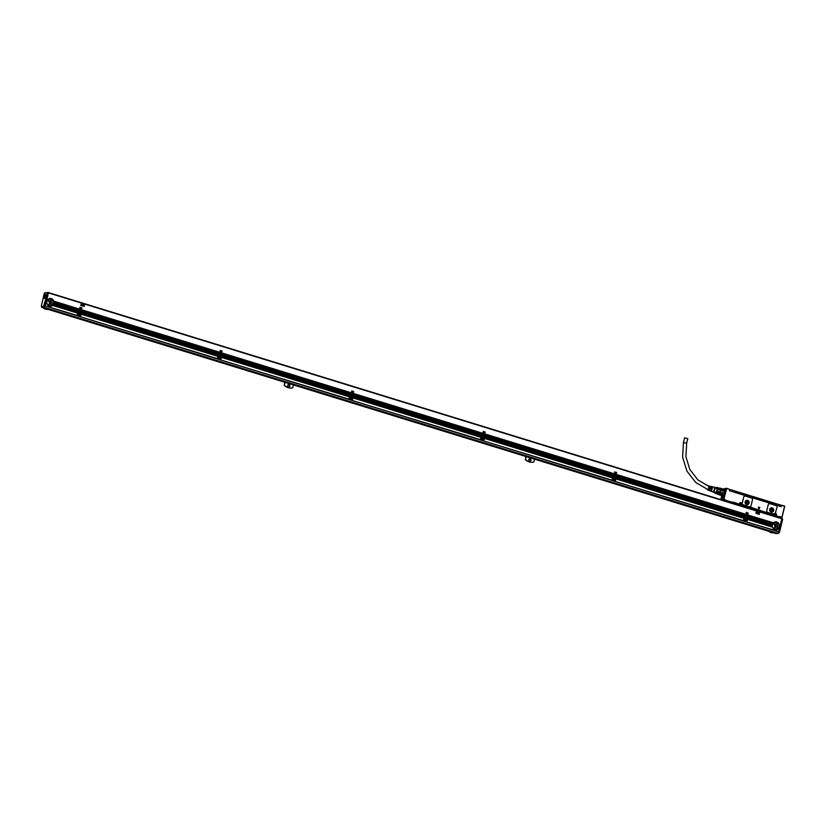 <?xml version="1.0" encoding="UTF-8"?>
<svg xmlns="http://www.w3.org/2000/svg" width="826" height="826" viewBox="0 0 826 826"><rect width="100%" height="100%" fill="white"/><g stroke="black" fill="none" stroke-linecap="round" stroke-linejoin="round"><path stroke-width="1.24" d="M723.586 496.023A3.428 1.198 107.1 0 1 723.111 496.116A3.428 1.198 107.1 0 1 723.06 496.096M723.772 495.755L722.688 495.796A3.428 1.198 107.1 0 1 722.647 495.714A3.428 1.198 107.1 0 1 722.636 495.693L722.647 495.714A3.376 1.187 107.1 0 0 722.657 495.745L722.44 495.776A3.572 1.249 -72.9 0 0 722.44 495.776L722.275 496.777A2.034 0.712 -72.9 0 0 721.914 497.83L722.069 497.882M724.485 489.653A3.428 1.198 107.1 0 1 724.516 489.632A3.428 1.198 107.1 0 1 725.022 489.529A3.428 1.198 107.1 0 1 725.331 489.818L725.331 489.818M723.049 495.435L722.977 495.486A3.087 1.084 107.1 0 1 722.936 495.507A3.087 1.084 107.1 0 0 723.049 495.435L718.599 494.134L719.374 493.236A3.087 1.084 107.1 0 1 718.672 494.093L723.06 495.745A3.087 1.084 107.1 0 0 724.836 493.587A3.087 1.084 107.1 0 0 725.156 490.107A3.087 1.084 107.1 0 0 724.877 489.849L724.423 489.704A3.376 1.187 107.1 0 1 724.464 489.663A3.376 1.187 107.1 0 1 725.269 489.849A3.376 1.187 107.1 0 1 725.465 490.84M724.113 495.249A3.376 1.187 107.1 0 1 722.657 495.745L722.895 496.106A3.5 1.229 -72.9 0 0 723.194 496.189A3.48 1.218 107.1 0 1 723.091 496.168A3.48 1.218 107.1 0 1 722.884 496.034M719.766 488.269L719.766 488.269A3.335 1.167 107.1 0 1 720.251 488.166A3.335 1.167 107.1 0 1 720.303 488.187L720.406 489.147L720.004 488.352L724.247 489.405A3.335 1.167 -72.9 0 0 724.195 489.384A3.335 1.167 -72.9 0 0 724.144 489.364M724.67 490.241L724.774 490.396A3.087 1.084 107.1 0 1 724.753 491.676L724.66 491.408A3.335 1.167 -72.9 0 0 724.67 490.241L720.726 489.033A3.335 1.167 107.1 0 1 720.716 490.19L724.66 491.408M720.716 490.19L720.375 490.324A3.087 1.084 107.1 0 1 720.004 491.862L720.396 490.19L724.753 491.676M720.251 492.1L724.392 493.205A3.087 1.084 107.1 0 1 723.762 494.588L723.628 494.567A3.335 1.167 -72.9 0 0 724.195 493.318L720.251 492.1A3.335 1.167 107.1 0 1 719.683 493.359L723.628 494.567M718.341 494.547L722.192 495.724A3.335 1.167 -72.9 0 0 722.234 495.745A3.335 1.167 -72.9 0 0 722.729 495.641A3.335 1.167 -72.9 0 0 722.74 495.631M720.303 488.187L724.247 489.405M719.921 488.321A3.087 1.084 107.1 0 1 719.962 488.331A3.087 1.084 107.1 0 1 720.004 488.352L717.04 487.433L717.443 488.228L720.406 489.147A3.087 1.084 107.1 0 1 720.396 490.19L717.422 489.281L716.989 491.078A3.087 1.084 107.1 0 1 716.772 491.615A3.087 1.084 107.1 0 1 716.472 492.213L715.636 493.215L718.599 494.134A3.087 1.084 107.1 0 1 718.145 494.227A3.087 1.084 107.1 0 1 718.104 494.216L715.223 493.329M718.062 494.185L718.238 494.516A3.335 1.167 107.1 0 0 718.29 494.526L722.234 495.745M716.989 491.078L719.952 491.997A3.087 1.084 107.1 0 1 719.446 493.122L716.472 492.213M719.962 488.331L716.999 487.423A3.087 1.084 107.1 0 1 717.04 487.433A3.087 1.084 107.1 0 0 716.534 487.516L715.698 488.527M715.636 493.215A3.087 1.084 107.1 0 1 715.182 493.318A3.087 1.084 107.1 0 1 715.14 493.298L714.738 492.502L715.14 493.298M716.194 487.836A2.891 1.012 107.1 0 1 717.257 488.352A2.891 1.012 107.1 0 1 716.627 491.501A2.891 1.012 107.1 0 1 714.748 492.523L714.697 492.069M717.443 488.228A3.087 1.084 107.1 0 1 717.422 489.281M714.191 487.247A2.592 0.909 107.1 0 1 714.459 487.164A2.592 0.909 107.1 0 1 714.8 487.402L716.71 488.001A2.447 0.857 107.1 0 1 716.927 488.197A2.447 0.857 107.1 0 1 716.679 490.964A2.447 0.857 107.1 0 1 715.264 492.678L713.365 492.089M714.8 487.402A2.592 0.909 107.1 0 1 714.48 490.458A2.592 0.909 107.1 0 1 712.941 492.1A2.592 0.909 107.1 0 1 712.797 491.924M713.984 487.175A2.447 0.857 107.1 0 1 714.056 487.185A2.447 0.857 107.1 0 1 714.304 487.392A2.447 0.857 107.1 0 1 714.036 490.179A2.447 0.857 107.1 0 1 712.621 491.862A2.447 0.857 107.1 0 1 712.549 491.821M710.763 486.504A2.241 0.785 107.1 0 1 711.021 486.462A2.241 0.785 107.1 0 1 711.238 486.659A2.241 0.785 107.1 0 1 711.32 488.001L710.866 487.867A2.21 0.774 107.1 0 0 710.794 486.545A2.21 0.774 107.1 0 0 710.567 486.359L710.03 486.225A2.168 0.764 107.1 0 1 710.246 486.411A2.168 0.764 107.1 0 1 710.329 487.712L709.875 487.577A2.148 0.754 107.1 0 0 709.802 486.308A2.148 0.754 107.1 0 0 709.586 486.122L708.687 485.915A2.086 0.733 107.1 0 1 708.894 486.091A2.086 0.733 107.1 0 1 708.677 488.465A2.086 0.733 107.1 0 1 707.469 489.89A2.086 0.733 107.1 0 1 707.293 489.725A2.086 0.733 107.1 0 1 707.18 489.312M709.627 488.579L709.648 488.517A2.148 0.754 107.1 0 1 708.326 490.221L707.469 489.89M710.102 488.651A2.168 0.764 107.1 0 1 708.749 490.386A2.168 0.764 107.1 0 1 708.574 490.21A2.168 0.764 107.1 0 1 708.574 490.2M710.618 488.889L710.639 488.806A2.21 0.774 107.1 0 1 709.266 490.582L708.749 490.386M711.093 488.94A2.241 0.785 107.1 0 1 709.699 490.747A2.241 0.785 107.1 0 1 709.513 490.572M711.599 489.188L711.63 489.095A2.282 0.795 107.1 0 1 710.215 490.943L709.699 490.747M712.084 489.229A2.313 0.805 107.1 0 1 710.639 491.109A2.313 0.805 107.1 0 1 710.453 490.933M711.744 486.731A2.313 0.805 107.1 0 1 712.002 486.69A2.313 0.805 107.1 0 1 712.229 486.896A2.313 0.805 107.1 0 1 712.311 488.29L711.857 488.156A2.282 0.795 107.1 0 0 711.785 486.782A2.282 0.795 107.1 0 0 711.558 486.586L711.021 486.462M710.907 486.958A1.735 0.609 107.1 0 1 711.041 487.092A1.735 0.609 107.1 0 1 711.134 487.949M709.906 486.648A1.735 0.609 107.1 0 1 709.926 486.648A1.735 0.609 107.1 0 1 710.081 486.793A1.735 0.609 107.1 0 1 710.164 487.66A1.662 0.578 107.1 0 0 709.916 486.72L710.071 486.772M708.481 486.246A1.735 0.609 107.1 0 1 708.605 486.246A1.735 0.609 107.1 0 1 708.77 486.39A1.735 0.609 107.1 0 1 708.584 488.352A1.735 0.609 107.1 0 1 707.583 489.57A1.735 0.609 107.1 0 1 707.428 489.426A1.735 0.609 107.1 0 1 707.417 489.395M709.937 488.672A1.735 0.609 107.1 0 1 708.894 489.973A1.735 0.609 107.1 0 1 708.884 489.963M710.897 488.971A1.735 0.609 107.1 0 1 709.885 490.272M711.857 489.271A1.735 0.609 107.1 0 1 710.887 490.572M711.909 487.268A1.735 0.609 107.1 0 1 712.012 487.392A1.735 0.609 107.1 0 1 712.095 488.228M780.756 506.39L780.777 505.109L730.411 489.591L729.585 490.789L729.761 489.426L729.441 490.737L781.169 506.668L781.479 505.357L780.859 506.575M686.551 443.417L687.81 438.647L684.578 437.873L683.432 442.571L682.606 457.119L686.912 471.088L695.729 482.446L707.799 489.539M773.776 514.34L767.736 512.523A1.466 1.353 -99.5 0 1 766.765 510.716A1.466 1.353 80.5 0 0 767.777 512.523L774.148 514.051A1.322 1.218 80.5 0 1 775.067 513.276A1.322 1.218 -99.5 0 1 776.43 514.949L775.975 515.465L776.43 514.949M768.221 504.696L766.765 510.716L768.252 504.696A1.466 1.353 -99.5 0 1 769.305 503.654A1.466 1.353 80.5 0 0 768.252 504.696L768.252 504.696M775.294 513.266L777.018 507.391A1.466 1.353 80.5 0 0 776.048 505.584L769.915 503.695A1.466 1.353 80.5 0 0 769.326 503.654L769.285 503.654M758.444 507.04L758.671 509.281L759.817 507.598L758.444 507.04L759.817 507.598L758.671 509.281M749.946 506.896L749.905 506.896A1.466 1.353 -99.5 0 1 749.327 506.854L743.183 504.965A1.466 1.353 -99.5 0 1 742.213 503.158L742.254 503.148A1.466 1.353 80.5 0 0 743.224 504.965L749.358 506.854A1.466 1.353 80.5 0 0 751.02 505.842L752.476 499.833A1.466 1.353 80.5 0 0 751.495 498.016L745.362 496.127A1.466 1.353 80.5 0 0 743.71 497.138L742.254 503.148M744.784 496.096L744.742 496.096A1.466 1.353 -99.5 0 1 744.763 496.096A1.466 1.353 -99.5 0 0 743.668 497.138L742.213 503.158M773.962 504.304L736.472 492.719L773.931 504.438M780.777 505.109L780.498 506.276L775.48 504.738L779.094 506.028M779.816 506.255L779.125 505.894M730.029 490.923L730.752 491.14M729.616 490.665L730.773 491.047M773.993 504.428L775.459 504.913M734.975 492.41L736.441 492.843M724.319 489.519L725.083 489.436L723.586 496.55A2.034 0.712 -72.9 0 1 723.452 497.572L723.339 498.037A2.034 0.712 -72.9 0 1 722.884 499.286L724.784 499.854L723.122 500.133M723.194 496.189A3.5 1.229 -72.9 0 0 723.648 495.982L723.979 495.662M781.479 505.357L784.679 506.214M780.715 517.159L782.015 517.365M726.684 488.476L723.359 488.93L726.653 488.259L729.761 489.426L726.684 488.476L723.844 499.451M724.061 499.327L725.373 499.73L725.114 500.453L732.301 502.817M724.949 500.153L723.349 500.422M732.93 502.445L725.259 500.205L724.051 500.628M732.827 502.032L732.838 502.58L732.827 502.032L739.425 504.201M732.693 503.302L733.498 502.559L739.26 504.314L733.023 502.404M741.19 504.82L741.8 504.283A1.322 1.218 -99.5 0 0 740.736 502.611A1.322 1.218 -99.5 0 0 739.435 503.561L739.322 504.025M740.21 503.003A0.981 0.909 80.5 0 0 740.117 503.013L740.303 502.982A0.981 0.909 80.5 0 1 741.345 504.221L741.17 504.923L773.859 514.99L741.8 504.283M775.831 515.486L776.884 515.6L775.748 515.806M775.779 515.682L780.343 517.468L780.611 516.746L775.965 516.426M780.89 517.344L781.778 517.396L780.611 516.746M721.903 499.606L722.719 500.133M722.76 500.122A1.838 0.64 -72.9 0 0 722.864 500.184L722.1 499.844L722.884 496.56A1.91 0.671 107.1 0 1 723.308 496.395A1.91 0.671 107.1 0 1 723.576 496.86M722.12 497.727A2.034 0.712 107.1 0 1 722.471 496.777L722.647 495.776M721.728 499.947L721.841 499.534A2.034 0.712 107.1 0 1 721.841 499.245M721.914 497.83L721.8 498.295A2.034 0.712 -72.9 0 0 721.666 499.482M724.288 496.55L723.937 497.2L724.288 496.55M721.666 497.603L721.965 496.333M721.717 497.572L721.924 496.405L721.738 497.562M723.163 500.102A1.714 0.599 -72.9 0 0 723.308 500.04L722.822 499.431L723.917 499.575M741.387 504.985L774.045 515.052L774.22 514.34A0.981 0.909 80.5 0 1 774.933 513.648A0.981 0.909 80.5 0 1 775.975 514.887L775.108 516.364M769.708 509.384A2.199 2.034 80.5 0 0 772.042 512.161A2.199 2.034 80.5 0 0 773.652 510.602A2.199 2.034 80.5 0 0 771.319 507.814A2.199 2.034 80.5 0 0 769.708 509.384M745.166 501.826A2.199 2.034 80.5 0 0 747.499 504.603A2.199 2.034 80.5 0 0 749.11 503.034A2.199 2.034 80.5 0 0 746.776 500.257A2.199 2.034 80.5 0 0 745.166 501.826M722.1 499.844A1.735 0.609 107.1 0 1 721.945 499.709A1.735 0.609 107.1 0 1 721.924 499.658A1.735 0.609 107.1 0 1 722.027 498.006A1.735 0.609 107.1 0 1 722.874 496.571A1.735 0.609 107.1 0 1 722.884 496.56L722.843 500.06A1.838 0.64 -72.9 0 1 722.709 500.102A1.838 0.64 -72.9 0 1 722.595 500.102L722.533 500.164M723.762 499.957L723.142 499.771M724.309 496.065L723.958 497.19M781.912 517.396L780.766 517.489A1.838 0.64 107.1 0 1 780.467 517.778A1.838 0.64 107.1 0 1 780.446 517.799L780.312 517.768M732.807 503.333L775.315 516.116M733.498 502.559L733.013 503.096M740.303 502.982A0.981 0.909 80.5 0 0 739.59 503.674L739.198 504.314L739.435 503.561M772.021 512.172A2.199 2.034 80.5 0 0 773.601 510.613L771.288 507.825M779.476 517.706L780.446 517.468L779.279 517.644M747.468 504.603A2.199 2.034 80.5 0 0 749.048 503.044L746.745 500.267M769.873 509.456A1.962 1.807 80.5 0 0 771.949 511.934A1.962 1.807 80.5 0 0 773.384 510.54A1.962 1.807 80.5 0 0 771.308 508.073A1.962 1.807 80.5 0 0 769.873 509.456M745.32 501.898A1.962 1.807 80.5 0 0 747.406 504.376A1.962 1.807 80.5 0 0 748.831 502.982A1.962 1.807 80.5 0 0 746.756 500.504A1.962 1.807 80.5 0 0 745.32 501.898M770.193 511.149A1.962 1.807 80.5 0 0 769.894 509.384M745.641 503.592A1.962 1.807 80.5 0 0 745.351 501.816M722.657 500.205L722.843 500.174A1.838 0.64 -72.9 0 0 722.977 500.184A1.838 0.64 -72.9 0 0 723.411 499.854M771.505 511.944A1.962 1.807 80.5 0 0 770.875 508.196M746.952 504.387L747.953 503.127A1.962 1.807 80.5 0 0 746.332 500.639M723.462 496.519L723.246 496.457A1.838 0.64 -72.9 0 1 723.514 497.283M770.286 511.273A1.249 1.156 80.5 0 0 771.866 510.489A1.249 1.156 80.5 0 0 769.946 509.229M745.733 503.715A1.249 1.156 80.5 0 0 747.323 502.931A1.249 1.156 80.5 0 0 745.393 501.671M770.224 511.201A1.249 1.156 80.5 0 0 769.915 509.322M745.682 503.643A1.249 1.156 80.5 0 0 745.362 501.764M722.337 499.802A1.735 0.609 107.1 0 0 723.277 498.068A1.735 0.609 107.1 0 0 723.132 496.519L723.246 496.457M741.098 503.984L740.385 504.418L740.137 503.684L740.808 503.437L740.974 504.139M775.728 514.65L775.015 515.083L774.767 514.35L775.438 514.102L775.604 514.804M740.808 503.437L741.005 503.994M775.438 514.102L775.635 514.66M773.446 522.796L747.685 514.939L773.446 522.796A3.913 3.614 -99.5 0 1 779.3 524.603L780.322 524.913L781.809 518.759L48.424 292.9L46.937 299.053L47.949 299.363A3.913 3.614 -99.5 0 1 53.814 301.17L79.523 309.089L80.06 307.127M79.182 312.393L80.184 312.827L79.182 312.393L80.308 312.311L79.306 311.877L80.432 311.794L79.43 311.361L80.556 311.278L79.554 310.844L80.68 310.762L79.678 310.328L80.803 310.246L79.802 309.812L80.927 309.719L79.926 309.285L80.411 307.396M79.967 309.223L80.979 309.533L81.506 307.571M81.671 307.871L80.39 313.178L219.014 355.583L80.628 312.837L219.138 355.066L80.752 312.321L219.262 354.55L80.876 311.805L219.386 354.034L81 311.288L219.509 353.518L81.124 310.772L219.633 353.001L81.247 310.256L219.757 352.475L81.371 309.74L81.857 307.84M81.413 309.667L219.809 352.289L220.335 350.327M219.458 355.593L220.459 356.027L219.458 355.593L220.583 355.51L219.582 355.077L220.707 354.994L219.706 354.56L220.831 354.478L219.83 354.044L220.955 353.962L219.953 353.528L221.079 353.445L220.077 353.012L221.203 352.929L220.201 352.495L220.687 350.596M220.243 352.423L221.254 352.733L221.781 350.771M221.946 351.071L220.666 356.378L350.523 396.077L220.903 356.037L350.647 395.561L221.027 355.521L350.771 395.045L221.151 355.004L350.895 394.529L221.275 354.488L351.019 394.012L221.399 353.972L351.143 393.496L221.523 353.456L351.267 392.98L221.647 352.939L222.132 351.04M221.688 352.867L351.318 392.794L351.845 390.822M350.967 396.098L351.969 396.521L350.967 396.098L352.093 396.005L351.091 395.571L352.217 395.489L351.215 395.055L352.341 394.973L351.339 394.539L352.465 394.456L351.463 394.023L352.588 393.94L351.587 393.506L352.712 393.424L351.711 392.99L352.196 391.101M351.752 392.928L352.764 393.238L353.291 391.266M353.456 391.576L352.175 396.883L482.033 436.582L352.413 396.542L482.157 436.066L352.537 396.026L482.281 435.55L352.661 395.509L482.405 435.034L352.785 394.993L482.529 434.517L352.909 394.467L482.652 434.001L353.032 393.95L482.776 433.485L353.156 393.434L353.642 391.545M353.198 393.372L482.828 433.299L483.355 431.327M482.477 436.593L483.478 437.026L482.477 436.593L483.602 436.51L482.601 436.076L483.726 435.994L482.725 435.56L483.85 435.478L482.849 435.044L483.974 434.961L482.973 434.528L484.098 434.445L483.096 434.011L484.222 433.929L483.22 433.495L483.706 431.595M483.262 433.433L484.273 433.743L484.8 431.771M484.965 432.07L483.685 437.377L613.532 477.087L483.922 437.037L613.666 476.571L484.046 436.52L613.79 476.055L484.17 436.004L613.914 475.528L484.294 435.488L614.038 475.012L484.418 434.972L614.162 474.496L484.542 434.455L614.286 473.979L484.666 433.939L485.151 432.039M484.707 433.877L614.337 473.794L614.864 471.832M613.986 477.098L614.988 477.531L613.986 477.098L615.112 477.015L614.11 476.581L615.236 476.499L614.234 476.065L615.36 475.983L614.358 475.549L615.484 475.466L614.482 475.033L615.607 474.95L614.606 474.516L615.731 474.434L614.73 474L615.215 472.1M614.771 473.928L615.783 474.238L616.31 472.276M616.475 472.575L615.194 477.882L745.042 517.582L615.432 477.542L745.176 517.066L615.556 477.025L745.3 516.549L615.68 476.509L745.424 516.033L615.804 475.993L745.548 515.517L615.928 475.477L745.672 515.001L616.051 474.96L745.795 514.484L616.175 474.444L616.661 472.544M616.217 474.372L745.847 514.299L746.374 512.327M745.496 517.592L746.497 518.026L745.496 517.592L746.621 517.51L745.62 517.076L746.745 516.993L745.744 516.56L746.869 516.477L745.868 516.043L746.993 515.961L745.992 515.527L747.117 515.445L746.115 515.011L747.241 514.928L746.239 514.495L746.725 512.595M746.281 514.433L747.293 514.743L747.819 512.77M747.726 514.877L748.17 513.049M81.402 303.183L80.969 305.527L84.314 306.301L84.603 304.123L81.537 303.183L80.803 305.228M84.035 306.477L80.762 305.228M759.177 514.391L759.683 512.027L756.482 511.087L755.852 513.142L759.218 514.391L755.852 513.142M781.809 518.759L48.414 292.559M47.268 296.565L45.141 305.93L77.128 315.429L45.193 305.888M79.523 309.089L78.728 312.321L53.401 304.577A3.913 3.614 -99.5 0 1 53.205 304.866L78.109 312.538L53.07 305.031A3.913 3.614 -99.5 0 1 52.812 305.3L77.675 313.157L52.637 305.455A3.913 3.614 -99.5 0 1 47.03 303.72L45.895 303.256L45.337 305.641M45.895 303.256L46.948 303.503A3.913 3.614 -99.5 0 1 46.855 303.111L46.814 302.905A3.913 3.614 -99.5 0 1 46.772 302.533L46.762 302.326A3.913 3.614 -99.5 0 1 46.762 301.975L46.783 301.779A3.913 3.614 -99.5 0 1 46.834 301.449L46.875 301.253A3.913 3.614 -99.5 0 1 46.968 300.932L46.875 301.253M46.803 302.977L45.936 303.183M46.019 302.739L46.814 302.905M46.741 302.399L46.06 302.667M46.142 302.213L46.762 302.326M46.752 301.851L46.184 302.151M46.834 301.314L46.308 301.635M46.648 300.148L47.258 300.261L46.555 300.602M46.772 299.631L47.557 299.797L46.69 300.086M47.949 299.363L46.814 299.57M47.949 293.757L48.114 293.044M47.03 300.747A3.913 3.614 -99.5 0 1 47.165 300.437L46.628 300.22M47.258 300.261A3.913 3.614 -99.5 0 1 47.443 299.962L46.752 299.704M47.495 299.859L46.762 299.755M47.557 299.797A3.913 3.614 -99.5 0 1 47.794 299.518L46.875 299.188M53.814 301.17L53.876 301.387A3.913 3.614 -99.5 0 1 53.948 301.769L53.979 301.975A3.913 3.614 -99.5 0 1 54 302.337L54 302.543A3.913 3.614 -99.5 0 1 53.979 302.884L53.958 303.08A3.913 3.614 -99.5 0 1 53.886 303.41L79.028 311.154M49.643 298.485A3.913 3.614 -99.5 0 1 50.933 306.209M78.728 312.321L78.346 312.548A0.733 0.681 80.5 0 0 78.15 312.517M78.79 313.106L79.079 313.395A1.032 0.95 -99.5 0 1 79.864 313.632L78.79 313.106L80.225 307.427M219.014 355.583L218.622 355.748A0.733 0.681 80.5 0 0 218.425 355.727M219.066 356.305L219.355 356.595A1.032 0.95 -99.5 0 1 220.139 356.832L219.066 356.305L220.501 350.627M350.523 396.077L350.131 396.253A0.733 0.681 80.5 0 0 349.935 396.222A0.733 0.681 -99.5 0 1 350.317 396.222L350.472 396.274M350.575 396.81L350.864 397.1A1.032 0.95 -99.5 0 1 351.649 397.337L350.575 396.81L352.01 391.132M351.969 396.521L350.668 396.666M482.033 436.582L481.641 436.758A0.733 0.681 80.5 0 0 481.444 436.727M482.085 437.305L482.374 437.594A1.032 0.95 -99.5 0 1 483.158 437.842L482.085 437.305L483.52 431.626M613.532 477.087L613.15 477.252A0.733 0.681 80.5 0 0 612.954 477.221M614.668 478.337L614.874 478.605A1.032 0.95 -99.5 0 1 614.224 480.123A1.032 0.95 80.5 0 0 613.873 478.099A1.032 0.95 -99.5 0 1 613.894 478.099L612.902 477.944L613.883 478.099A1.032 0.95 -99.5 0 1 614.668 478.337L613.594 477.81L615.029 472.131M614.854 477.986L613.687 477.676M745.042 517.582L744.66 517.757A0.733 0.681 80.5 0 0 744.463 517.726M745.104 518.305L745.393 518.604A1.032 0.95 -99.5 0 1 745.403 518.594A1.032 0.95 -99.5 0 1 746.177 518.842L745.104 518.305L746.539 512.626M747.984 513.08L746.704 518.387L772.258 525.966L747.055 517.644L772.279 525.212A3.913 3.614 -99.5 0 1 772.331 524.871L772.372 524.686A3.913 3.614 -99.5 0 1 772.465 524.365L747.293 516.56L772.465 524.365M772.248 525.284L747.055 517.644M747.065 517.53L772.331 524.871M772.331 524.747L747.179 517.128M747.313 516.487L772.527 524.18L747.293 516.56M747.354 516.426L772.661 523.87A3.913 3.614 -99.5 0 0 772.527 524.18M747.437 515.971L772.754 523.694L747.427 516.095M747.478 515.909L772.94 523.395A3.913 3.614 -99.5 0 0 772.754 523.694M747.561 515.455L773.053 523.23L747.561 515.579M747.602 515.393L773.291 522.951A3.913 3.614 -99.5 0 0 773.053 523.23M779.3 524.603L779.362 524.82A3.913 3.614 -99.5 0 1 779.445 525.202L779.476 525.408A3.913 3.614 -99.5 0 1 779.496 525.77L779.496 525.976A3.913 3.614 -99.5 0 1 779.476 526.317L779.445 526.513A3.913 3.614 -99.5 0 1 779.383 526.843L780.322 524.913M775.139 521.918A3.913 3.614 -99.5 0 1 776.43 529.642M779.775 527.174L779.176 527.411L779.692 527.494M779.651 527.69L778.939 527.897L779.568 528.01M779.517 528.144L778.897 528.01L779.527 528.082M779.527 528.206L778.629 528.361L779.445 528.526M779.393 528.661L778.567 528.464L779.403 528.599M779.403 528.723L778.226 528.785L779.321 529.053M779.269 529.177L778.133 528.888L779.279 529.115M779.269 529.239L778.495 531.717M756.482 511.087L755.883 513.132M778.639 532.068L779.651 531.676L782.645 519.275L779.651 531.676L778.66 531.985L780.9 522.507M746.89 518.356L747.034 518.398A0.733 0.681 -99.5 0 1 747.396 518.666L747.52 518.904A0.733 0.681 -99.5 0 1 747.54 519.265L746.735 522.001L778.722 531.5M747.344 519.337A0.733 0.681 80.5 0 0 746.849 518.429L746.704 518.387M744.546 518.222L743.668 521.061L746.508 521.578L747.055 519.317L746.312 519.027L747.055 519.317M615.38 477.851L615.535 477.903A0.733 0.681 -99.5 0 1 615.886 478.161L616.01 478.399A0.733 0.681 -99.5 0 1 616.031 478.76L615.225 481.506L743.441 520.638L743.978 518.315L615.969 478.894L615.432 481.217M615.835 478.832A0.733 0.681 80.5 0 0 615.339 477.934L615.194 477.882M613.037 477.727L612.159 480.556L614.998 481.083L615.546 478.812L614.802 478.533M483.871 437.346L484.026 437.398A0.733 0.681 -99.5 0 1 484.377 437.656L484.501 437.894A0.733 0.681 -99.5 0 1 484.521 438.255L483.716 441.001L611.932 480.133L612.469 477.81L484.459 438.389L483.922 440.712M484.325 438.338A0.733 0.681 80.5 0 0 483.829 437.429L483.685 437.377M481.527 437.222L480.649 440.062L483.489 440.578L484.036 438.307L483.293 438.028L484.036 438.307M352.361 396.852L352.516 396.893A0.733 0.681 -99.5 0 1 352.867 397.161L352.991 397.399A0.733 0.681 -99.5 0 1 353.012 397.76L352.206 400.507L480.422 439.628L480.959 437.305L352.96 397.884L352.413 400.207M352.816 397.833A0.733 0.681 80.5 0 0 352.32 396.924L352.175 396.883M350.017 396.717L349.14 399.557L351.979 400.073L352.526 397.812L351.783 397.523L352.526 397.812M220.852 356.347L221.007 356.398A0.733 0.681 -99.5 0 1 221.358 356.656L221.482 356.894A0.733 0.681 -99.5 0 1 221.502 357.255L220.697 360.002L348.913 399.134L349.45 396.81L221.451 357.39L220.903 359.713M221.306 357.338A0.733 0.681 80.5 0 0 220.81 356.429L220.666 356.378M218.508 356.223L217.259 358.866M80.576 313.147L80.721 313.199A0.733 0.681 -99.5 0 1 81.082 313.457L81.206 313.694A0.733 0.681 -99.5 0 1 81.227 314.056L80.421 316.802L217.403 358.629L217.94 356.305L81.165 314.19L80.628 316.513M81.031 314.128A0.733 0.681 80.5 0 0 80.535 313.23L80.39 313.178M78.233 313.023L77.355 315.852L80.194 316.368L80.742 314.107L79.998 313.828L80.742 314.107M45.895 303.369L47.03 303.72M77.675 313.157L77.128 315.429M46.019 302.853L46.855 303.111M46.142 302.337L46.772 302.533M46.638 300.272L47.165 300.437M46.886 299.239L47.794 299.518M53.876 301.387L79.482 309.275M53.948 301.769L79.399 309.605M53.979 301.975L79.358 309.791M54 302.337L79.275 310.122M54 302.543L79.234 310.308M53.979 302.884L79.151 310.638M53.958 303.08L79.11 310.824M53.411 304.526L53.504 304.402A3.913 3.614 -99.5 0 0 53.659 304.102L53.731 303.916A3.913 3.614 -99.5 0 0 53.835 303.596L53.886 303.41M46.906 301.356A3.676 3.387 80.5 0 0 50.799 305.992A3.676 3.387 80.5 0 0 53.483 303.379A3.676 3.387 80.5 0 0 49.591 298.744A3.676 3.387 80.5 0 0 46.906 301.356M78.109 312.538A0.733 0.681 -99.5 0 1 78.532 312.517L78.687 312.569M53.401 304.577L78.728 312.383M53.504 304.402L78.78 312.187M53.659 304.102L78.862 311.867M53.731 303.916L78.904 311.67M53.835 303.596L78.986 311.34M79.089 312.837L80.101 313.157M80.05 313.281L78.883 312.971M79.843 309.74L80.845 310.049M79.719 310.256L80.721 310.566M79.595 310.772L80.597 311.082M79.461 311.288L80.473 311.598M79.337 311.805L80.349 312.114M79.213 312.321L80.225 312.641M80.659 312.775L219.055 355.397M81.082 313.457L218.384 355.738A0.733 0.681 -99.5 0 1 218.807 355.717L218.962 355.769M81.289 310.184L219.675 352.805M81.165 310.7L219.551 353.321M81.041 311.216L219.427 353.838M80.917 311.743L219.303 354.354M80.783 312.259L219.179 354.87M219.365 356.047L220.377 356.357M220.325 356.481L219.158 356.171M220.119 352.939L221.131 353.249M219.995 353.456L220.996 353.776M219.871 353.972L220.872 354.292M219.747 354.499L220.749 354.808M219.613 355.015L220.625 355.325M219.489 355.531L220.501 355.841M220.934 355.975L350.565 395.891M221.358 356.656L349.687 396.377A0.733 0.681 -99.5 0 0 349.501 396.676L349.45 396.81M221.564 353.394L351.184 393.31M221.44 353.91L351.06 393.826M221.316 354.426L350.936 394.343M221.192 354.943L350.813 394.859M221.069 355.459L350.689 395.375M350.874 396.542L351.886 396.852M351.628 393.444L352.64 393.754M351.504 393.961L352.506 394.27M351.38 394.477L352.382 394.787M351.256 394.993L352.258 395.303M351.122 395.509L352.134 395.819M350.998 396.026L352.01 396.335M352.444 396.47L482.074 436.396M352.867 397.161L481.403 436.737A0.733 0.681 -99.5 0 1 481.826 436.727L481.981 436.768M353.074 393.888L482.694 433.815M352.95 394.405L482.57 434.331M352.826 394.921L482.446 434.848M352.702 395.437L482.322 435.364M352.578 395.953L482.198 435.88M482.384 437.047L483.396 437.357M483.344 437.491L482.178 437.171M483.138 433.949L484.15 434.259M483.014 434.466L484.015 434.775M482.89 434.982L483.891 435.292M482.766 435.498L483.768 435.808M482.632 436.014L483.644 436.324M482.508 436.531L483.52 436.84M483.953 436.975L613.584 476.891M484.377 437.656L612.913 477.242A0.733 0.681 -99.5 0 1 613.336 477.221L613.491 477.273M484.583 434.393L614.203 474.31M484.459 434.91L614.079 474.826M484.335 435.426L613.955 475.342M484.212 435.942L613.832 475.859M484.088 436.458L613.708 476.375M613.894 477.552L614.905 477.862M614.647 474.444L615.659 474.754M614.523 474.96L615.525 475.27M614.399 475.477L615.401 475.786M614.276 475.993L615.277 476.303M614.141 476.509L615.153 476.829M614.017 477.025L615.029 477.345M615.463 477.48L745.093 517.396M615.886 478.161L744.422 517.747A0.733 0.681 -99.5 0 1 744.845 517.726L745 517.768M616.093 474.888L745.713 514.815M615.969 475.404L745.589 515.331M615.845 475.931L745.465 515.847M615.721 476.447L745.341 516.364M615.597 476.963L745.217 516.88M745.403 518.047L746.415 518.356M746.363 518.491L745.197 518.17M746.157 514.949L747.169 515.259M746.033 515.465L747.034 515.775M745.909 515.982L746.91 516.291M745.785 516.498L746.787 516.808M745.651 517.014L746.663 517.324M745.527 517.53L746.539 517.84M746.972 517.974L772.248 525.759A3.913 3.614 -99.5 0 1 772.258 525.408M747.396 518.666L772.3 526.338A3.913 3.614 -99.5 0 1 772.258 525.966M747.231 516.942L772.372 524.686M747.107 517.458L772.279 525.212M779.362 524.82L780.271 525.099M779.445 525.202L780.198 525.429M779.476 525.408L780.147 525.615M779.496 525.77L780.074 525.945M779.496 525.976L780.023 526.131M778.133 528.888A3.913 3.614 -99.5 0 1 772.527 527.153L772.444 526.926A3.913 3.614 -99.5 0 1 772.341 526.544L772.3 526.338M772.403 524.789A3.676 3.387 80.5 0 0 776.295 529.425A3.676 3.387 80.5 0 0 778.98 526.812A3.676 3.387 80.5 0 0 775.087 522.177A3.676 3.387 80.5 0 0 772.403 524.789M772.475 527.091L747.489 519.451L772.527 527.153M747.489 519.451L746.941 521.712M82.972 303.885L81.95 305.393L83.261 305.796L82.982 303.885L81.96 305.393L83.137 305.899M758.051 511.79L757.029 513.297L758.34 513.7L758.062 511.79L757.039 513.297L758.268 513.803M44.841 305.981L43.747 305.765L47.712 292.394L48.187 292.745L45.11 305.475L43.995 307.282L42.085 307.437M80.07 313.901A1.032 0.95 -99.5 0 1 79.42 315.418L79.451 315.418A1.032 0.95 80.5 0 0 79.069 313.395A1.032 0.95 -99.5 0 1 79.089 313.395L78.098 313.24L77.561 315.563M78.098 313.24L78.935 313.426M217.94 356.305L217.992 356.171A0.733 0.681 -99.5 0 1 218.178 355.882L81.154 313.622M220.346 357.1A1.032 0.95 -99.5 0 1 219.706 358.618A1.032 0.95 80.5 0 0 219.344 356.595A1.032 0.95 -99.5 0 1 219.365 356.595L218.374 356.44L217.837 358.763L220.47 359.578L221.017 357.307L220.274 357.028L221.017 357.307M220.243 359.795L217.62 358.928M221.451 357.39L349.46 396.738M351.855 397.605A1.032 0.95 -99.5 0 1 351.277 399.113A1.032 0.95 80.5 0 0 350.854 397.1L349.883 396.945L349.346 399.268M352.96 397.884L481.011 437.181A0.733 0.681 -99.5 0 1 481.197 436.882L352.939 397.327M482.374 437.594A1.032 0.95 -99.5 0 1 482.384 437.594L481.393 437.439L480.856 439.762M481.393 437.439L482.229 437.625M484.521 438.255L612.469 477.81M613.594 477.81L612.944 477.717M612.902 477.944L612.365 480.267M615.969 478.894L744.03 518.181A0.733 0.681 -99.5 0 1 744.216 517.881L615.959 478.326M745.393 518.604L744.412 518.449L743.875 520.772M744.412 518.449L745.248 518.635M778.866 531.634L781.83 518.542M775.965 533.503L777.813 533.276L778.66 531.985M53.07 305.031L77.902 312.672M50.045 306.023A3.676 3.387 80.5 0 0 48.858 298.96M79.028 313.023L80.07 313.343M219.303 356.223L220.346 356.543M350.813 396.728L351.855 397.048M482.322 437.233L483.365 437.553M613.832 477.727L614.874 478.048M745.341 518.232L746.384 518.552M747.54 519.265L772.444 526.926M747.52 518.904L772.341 526.544M775.531 529.456A3.676 3.387 80.5 0 0 774.354 522.393M79.42 315.418A1.032 0.95 -99.5 0 1 78.78 313.508L78.109 313.302M81.227 314.056L217.992 356.171M81.206 313.694L218.178 355.882M81.175 314.241L217.95 356.367M219.685 358.629L219.726 358.618A1.032 0.95 -99.5 0 1 219.055 356.708L218.384 356.502M221.502 357.255L349.501 396.676M221.482 356.894L349.687 396.377M221.451 357.441L349.46 396.862M351.195 399.123L351.236 399.113A1.032 0.95 -99.5 0 1 350.565 397.203L349.894 396.996M353.012 397.76L481.011 437.181M352.991 397.399L481.197 436.882M352.96 397.946L480.969 437.367M481.403 437.501L482.074 437.708A1.032 0.95 -99.5 0 0 482.714 439.628L482.745 439.618A1.032 0.95 80.5 0 0 482.363 437.604M483.365 438.1A1.032 0.95 -99.5 0 1 482.714 439.628M484.501 437.894L612.706 477.376M484.47 438.441L612.479 477.872M614.214 480.133L614.255 480.123A1.032 0.95 -99.5 0 1 613.584 478.213L612.913 478.006M614.874 478.605L615.546 478.812M616.031 478.76L744.03 518.181M616.01 478.399L744.216 517.881M615.979 478.946L743.989 518.367M746.384 519.11A1.032 0.95 -99.5 0 1 745.733 520.628A1.032 0.95 -99.5 0 1 745.093 518.707L744.422 518.501M43.861 305.486L44.79 306.074L44.057 307.179L42.147 307.427M46.845 301.676A2.199 2.034 -99.5 0 1 50.685 302.13A2.199 2.034 -99.5 0 1 47.247 304.102M745.723 520.628A1.032 0.95 80.5 0 0 745.764 520.617C746.797 519.668 746.642 518.996 745.3 518.614M772.341 525.109A2.199 2.034 -99.5 0 1 776.182 525.563A2.199 2.034 -99.5 0 1 772.744 527.535M44.346 293.199L41.352 306.105L44.336 293.127L47.753 292.61L44.81 292.879M45.11 305.475L44.067 305.135L44.676 305.331L48.187 292.745M48.548 304.804A2.447 2.261 80.5 0 0 47.846 300.602M782.645 519.275L782.015 518.738M774.045 528.237A2.447 2.261 80.5 0 0 773.342 524.025M48.961 304.804L50.458 302.171A2.199 2.034 80.5 0 0 48.238 300.457M79.038 313.446L79.059 313.446A0.981 0.909 80.5 0 0 78.336 314.592A0.981 0.909 80.5 0 0 79.441 315.367A0.981 0.909 80.5 0 0 79.038 313.446A0.981 0.909 80.5 0 0 78.398 313.932M218.88 358.329A0.981 0.909 80.5 0 0 219.633 358.587A0.981 0.909 80.5 0 0 219.644 358.577A0.981 0.909 80.5 0 0 220.377 357.431A0.981 0.909 80.5 0 0 219.334 356.646L219.313 356.646A0.981 0.909 80.5 0 0 218.673 357.131M350.389 398.834A0.981 0.909 80.5 0 0 351.886 397.936A0.981 0.909 80.5 0 0 350.183 397.636M482.353 437.646A0.981 0.909 80.5 0 0 481.63 438.802A0.981 0.909 80.5 0 0 482.735 439.566A0.981 0.909 80.5 0 0 482.353 437.646L482.332 437.656A0.981 0.909 80.5 0 0 481.692 438.141M613.408 479.834A0.981 0.909 80.5 0 0 614.162 480.092A0.981 0.909 80.5 0 0 614.172 480.082A0.981 0.909 80.5 0 0 614.905 478.935A0.981 0.909 80.5 0 0 613.202 478.636M744.918 520.339A0.981 0.909 80.5 0 0 746.415 519.44A0.981 0.909 80.5 0 0 744.711 519.141M774.458 528.237L775.955 525.604A2.199 2.034 80.5 0 0 773.725 523.89M45.709 296.214A2.158 0.754 107.1 0 1 44.573 298.341A2.158 0.754 107.1 0 1 44.067 296.482A2.158 0.754 107.1 0 1 44.934 294.614A2.158 0.754 107.1 0 1 45.75 294.521A2.158 0.754 107.1 0 1 45.843 295.336A2.158 0.754 107.1 0 1 45.709 296.214M43.448 307.933A6.267 5.782 80.5 0 0 48.135 309.378A6.267 5.782 80.5 0 1 43.819 308.046M78.594 315.129A0.981 0.909 80.5 0 0 79.368 315.377L79.379 315.377M351.143 399.082A0.981 0.909 80.5 0 0 351.153 399.082L351.164 399.082A0.981 0.909 80.5 0 1 350.782 397.161A0.981 0.909 80.5 0 1 350.844 397.151L350.844 397.151M481.899 439.339A0.981 0.909 80.5 0 0 482.663 439.587L482.673 439.587M745.672 520.587A0.981 0.909 80.5 0 0 745.682 520.587L745.692 520.587A0.981 0.909 80.5 0 1 745.31 518.666A0.981 0.909 80.5 0 1 745.372 518.656L745.372 518.656M768.944 531.366A6.267 5.782 80.5 0 0 773.632 532.811M293.436 384.926L292.734 387.797A9.943 9.169 -99.5 0 1 292.249 387.89A9.943 9.169 -99.5 0 1 284.412 385.236L285.104 382.355M289.854 386.083A1.229 1.125 -99.5 0 1 288.966 386.95A1.229 1.125 -99.5 0 1 287.665 385.412A1.229 1.125 -99.5 0 1 288.553 384.534A1.229 1.125 -99.5 0 1 289.854 386.083M534.536 459.173L533.833 462.054A9.943 9.169 -99.5 0 1 533.348 462.147A9.943 9.169 -99.5 0 1 525.512 459.483L526.203 456.613M530.953 460.34A1.229 1.125 -99.5 0 1 530.065 461.207A1.229 1.125 -99.5 0 1 528.764 459.659A1.229 1.125 -99.5 0 1 529.662 458.791A1.229 1.125 -99.5 0 1 530.953 460.34M769.316 531.479A6.267 5.782 80.5 0 0 773.621 532.811M219.334 356.646A0.981 0.909 80.5 0 0 218.611 357.792A0.981 0.909 80.5 0 0 219.654 358.577L219.633 358.587M613.842 478.151L613.863 478.151A0.981 0.909 80.5 0 0 613.14 479.297A0.981 0.909 80.5 0 0 614.183 480.082L614.162 480.092M44.387 298.114A1.91 0.671 -72.9 0 0 44.552 298.238A1.91 0.671 -72.9 0 0 44.707 298.238L44.439 298.134A1.838 0.64 -72.9 0 0 45.399 297.092A1.838 0.64 -72.9 0 0 45.595 296.565L45.616 296.575M533.245 462.168A9.943 9.169 -99.5 0 1 533.142 462.178A9.943 9.169 -99.5 0 1 525.305 459.524L525.935 456.53M292.146 387.91A9.943 9.169 -99.5 0 1 292.043 387.931A9.943 9.169 -99.5 0 1 284.206 385.267L284.836 382.273M288.408 384.575L289.554 386.134A1.229 1.125 -99.5 0 1 288.811 386.971M529.507 458.822L530.653 460.381A1.229 1.125 -99.5 0 1 529.91 461.218M79.771 314.479L79.275 314.128L79.719 314.665L78.997 314.954L79.255 313.87M220.046 357.679L219.551 357.328L219.995 357.875L219.272 358.154L219.53 357.069M351.556 398.184L351.06 397.833L351.504 398.369L350.782 398.648L351.04 397.574M483.065 438.689L482.57 438.338L483.014 438.874L482.291 439.153L482.549 438.079M614.575 479.183L614.079 478.832L614.523 479.369L613.801 479.658L614.059 478.574M746.085 519.688L745.589 519.337L746.033 519.874L745.31 520.153L745.568 519.079M44.315 296.152A1.735 0.609 107.1 0 1 45.151 294.737A1.735 0.609 107.1 0 1 45.616 295.935L44.315 296.152L44.718 296.627A1.838 0.64 -72.9 0 0 44.707 296.679M45.771 295.966L45.74 295.956A1.838 0.64 -72.9 0 0 45.523 294.624A1.838 0.64 -72.9 0 0 45.254 294.675A1.838 0.64 -72.9 0 0 45.203 294.717M44.8 296.317L45.719 296.173M45.471 296.544A1.735 0.609 107.1 0 1 45.296 297.019A1.735 0.609 107.1 0 1 44.201 297.825A1.735 0.609 107.1 0 1 44.17 296.761L45.595 296.565M709.906 488.672A1.662 0.578 107.1 0 1 709.028 489.911A1.662 0.578 107.1 0 1 708.935 489.911L709.09 489.952M708.729 486.338L697.815 479.844L689.813 469.447L685.91 456.654L686.674 443.345L683.432 442.571M781.923 517.148L784.555 506.297M782.057 517.231L784.679 506.379M781.479 505.14L784.514 506.08M726.374 488.424L723.752 499.276M739.559 503.612A1.074 0.991 -99.5 0 1 741.521 503.901A1.074 0.991 -99.5 0 1 741.49 504.232L741.335 504.263M774.076 514.856L774.21 514.299A1.074 0.991 -99.5 0 1 776.151 514.567A1.074 0.991 -99.5 0 1 776.12 514.897L775.965 514.928M721.748 495.59L720.768 499.627M730.411 489.591L730.122 490.768M721.088 499.72L721.656 499.627M732.838 502.58L732.012 502.869M775.728 515.868L776.461 516.013M733.447 502.797L775.748 515.827M733.292 503.044L775.593 516.074M740.344 503.24A0.723 0.671 80.5 0 0 740.623 504.655A0.723 0.671 80.5 0 0 740.654 504.645L740.726 504.634A0.723 0.671 80.5 0 0 740.437 503.22A0.723 0.671 80.5 0 0 740.344 503.24L740.726 504.634L740.344 503.24M774.974 513.906A0.723 0.671 80.5 0 0 775.253 515.321A0.723 0.671 80.5 0 0 775.284 515.31L775.356 515.3A0.723 0.671 80.5 0 0 775.067 513.886A0.723 0.671 80.5 0 0 774.974 513.906L775.356 515.3L774.974 513.906M775.067 513.886A0.723 0.671 80.5 0 0 775.025 513.896L775.356 515.3M740.457 503.313A0.619 0.578 80.5 0 0 740.034 504.066A0.619 0.578 80.5 0 0 740.736 504.531A0.619 0.578 80.5 0 0 741.159 503.788A0.619 0.578 80.5 0 0 740.457 503.313M775.087 513.979A0.619 0.578 80.5 0 0 774.664 514.732A0.619 0.578 80.5 0 0 775.366 515.197A0.619 0.578 80.5 0 0 775.79 514.453A0.619 0.578 80.5 0 0 775.087 513.979M79.492 309.151L53.804 301.242M780.281 524.975L779.3 524.675M746.714 521.918L743.73 521.01M615.205 481.424L612.221 480.515M483.695 440.919L480.711 440.01M352.186 400.424L349.202 399.505M349.119 399.474L220.759 359.95M80.401 316.719L77.417 315.811M46.979 303.658L45.884 303.318M46.814 303.049L46.008 302.801M46.741 302.471L46.132 302.285M79.472 309.223L53.835 301.325M79.368 309.667L53.938 301.841M79.348 309.74L53.948 301.913M79.234 310.184L53.979 302.409M79.224 310.256L53.979 302.481M79.11 310.71L53.948 302.956M79.1 310.772L53.938 303.028M78.738 312.259L53.442 304.464M78.852 311.805L53.659 304.051M78.862 311.743L53.68 303.978M78.976 311.288L53.835 303.545M78.986 311.226L53.845 303.483M80.917 309.667L79.916 309.358M80.793 310.184L79.781 309.874M80.669 310.7L79.657 310.39M80.545 311.216L79.533 310.906M80.421 311.732L79.41 311.423M80.298 312.249L79.286 311.939M80.174 312.765L79.162 312.455M219.004 355.521L80.607 312.899M219.747 352.423L81.361 309.802M219.623 352.939L81.237 310.318M219.499 353.456L81.103 310.834M219.375 353.972L80.979 311.35M219.251 354.488L80.855 311.867M219.127 355.004L80.731 312.383M221.192 352.867L220.191 352.557M221.069 353.383L220.067 353.074M220.945 353.9L219.943 353.59M220.821 354.416L219.809 354.106M220.697 354.932L219.685 354.622M220.573 355.448L219.561 355.139M220.449 355.965L219.437 355.655M350.513 396.026L220.883 356.099M351.256 392.928L221.636 353.001M351.133 393.444L221.513 353.518M351.009 393.961L221.389 354.034M350.885 394.477L221.265 354.55M350.761 394.993L221.131 355.066M350.637 395.509L221.007 355.583M352.702 393.372L351.7 393.062M352.578 393.888L351.577 393.579M352.454 394.405L351.442 394.095M352.33 394.921L351.318 394.611M352.206 395.437L351.195 395.127M352.082 395.953L351.071 395.644M351.959 396.47L350.947 396.16M482.023 436.52L352.392 396.604M482.766 433.423L353.146 393.506M482.642 433.939L353.022 394.023M482.518 434.455L352.898 394.539M482.394 434.972L352.764 395.055M482.27 435.488L352.64 395.571M482.147 436.004L352.516 396.088M484.212 433.867L483.21 433.557M484.088 434.383L483.086 434.073M483.964 434.899L482.952 434.59M483.84 435.426L482.828 435.106M483.716 435.942L482.704 435.622M483.592 436.458L482.58 436.149M483.468 436.975L482.456 436.665M613.532 477.025L483.902 437.109M614.276 473.928L484.655 434.001M614.152 474.444L484.532 434.528M614.028 474.96L484.408 435.044M613.904 475.477L484.273 435.56M613.78 475.993L484.15 436.076M613.656 476.509L484.026 436.593M615.721 474.372L614.72 474.062M615.597 474.888L614.596 474.578M615.473 475.404L614.461 475.095M615.349 475.921L614.337 475.611M615.225 476.437L614.214 476.127M615.102 476.953L614.09 476.643M614.978 477.469L613.966 477.16M745.042 517.53L615.411 477.604M745.785 514.433L616.165 474.506M745.661 514.949L616.041 475.022M745.537 515.465L615.917 475.539M745.413 515.982L615.783 476.055M745.289 516.498L615.659 476.571M745.166 517.014L615.535 477.087M747.231 514.877L746.229 514.567M747.107 515.393L746.105 515.083M746.983 515.909L745.971 515.6M746.859 516.426L745.847 516.116M746.735 516.942L745.723 516.632M746.611 517.458L745.599 517.148M746.487 517.974L745.475 517.665M772.238 525.904L746.921 518.109M773.312 522.91L747.675 515.011M772.95 523.343L747.551 515.527M772.661 523.818L747.427 516.043M772.31 524.82L747.169 517.076M772.238 525.346L747.045 517.592M780.26 525.047L779.321 524.758M780.157 525.501L779.434 525.274M780.136 525.563L779.445 525.346M780.033 526.017L779.476 525.842M780.012 526.079L779.476 525.914M778.577 531.748L746.797 521.96M217.259 358.876L80.483 316.75M480.267 439.876L352.268 400.455M611.777 480.381L483.778 440.96M743.286 520.876L615.287 481.455M777.813 533.276L43.995 307.282M77.665 313.106L52.678 305.413M77.995 312.579L53.132 304.928M77.675 313.044L52.73 305.352M218.281 355.789L81.113 313.539M349.79 396.284L221.389 356.739M481.3 436.789L352.898 397.244M612.809 477.283L484.408 437.749M744.319 517.788L615.917 478.244M772.289 526.41L747.427 518.749M772.444 527.009L747.499 519.327M772.31 526.482L747.468 518.831M41.403 305.899L41.858 307.344L43.623 307.045L45.048 305.641M80.742 313.983L79.926 313.735M217.95 356.243L81.185 314.117M219.21 356.625L218.394 356.378M221.027 357.183L220.201 356.935M349.718 396.335L221.43 356.822M350.72 397.13L349.904 396.872M352.537 397.688L351.711 397.43M484.046 438.183L483.22 437.935M612.479 477.748L484.48 438.327M612.737 477.335L484.449 437.832M613.739 478.13L612.923 477.882M615.556 478.688L614.73 478.44M747.065 519.193L746.239 518.934M776.141 533.565L42.312 307.561M779.568 531.799L782.428 518.656M778.629 532.078L778.319 533.317L776.409 533.565M41.372 306.27L42.291 307.478M42.219 307.468L41.651 307.21M41.537 306.735L43.293 306.446L44.057 307.179M779.352 532.192L777.968 533.204M43.747 305.765L43.293 306.446M776.925 533.544L778.515 533.328L779.352 532.305M720.251 488.166L724.195 489.384M715.182 493.318L718.145 494.227M710.639 491.109L712.621 491.862M712.002 486.69L714.056 487.185M782.046 517.303L784.7 506.359M781.458 505.14L784.535 506.08M726.663 488.259L729.905 489.498M739.58 503.633L740.344 502.879M774.21 514.299L774.974 513.545M721.728 495.59L720.757 499.616M781.066 505.254L780.787 506.421M740.385 503.23L740.726 504.634M781.778 518.408L48.393 292.549M76.921 315.718L45.141 305.93M778.526 531.789L746.735 522.001M79.988 316.668L77.355 315.852M217.197 358.918L80.421 316.802M220.263 359.868L217.63 359.052M348.706 399.423L220.697 360.002M351.773 400.362L349.14 399.557M480.216 439.928L352.206 400.507M483.282 440.867L480.649 440.062M611.725 480.422L483.716 441.001M614.792 481.372L612.159 480.556M743.235 520.927L615.225 481.506M746.301 521.867L743.668 521.061M776.048 533.555L42.229 307.561"/></g></svg>
